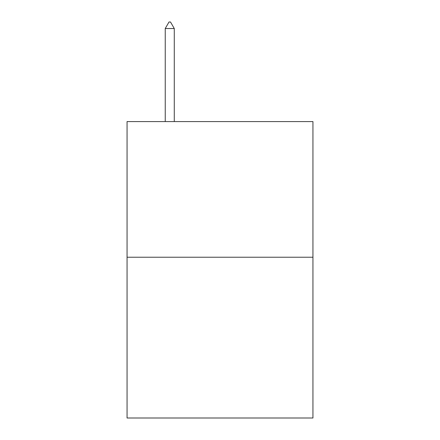 <?xml version="1.0" encoding="UTF-8"?>
<svg xmlns="http://www.w3.org/2000/svg" width="440" height="440" viewBox="0 0 440 440"><rect width="100%" height="100%" fill="white"/><g stroke="black" fill="none" stroke-linecap="round" stroke-linejoin="round"><path stroke-width="0.66" d="M312.945 257.23L312.945 121.578L127.056 121.578L127.056 418L312.945 418L312.945 257.23L127.056 257.23M174.279 28.534L170.511 22L169.004 22L165.237 28.534L174.279 28.534L174.279 121.578M165.237 28.534L165.237 121.578"/></g></svg>
